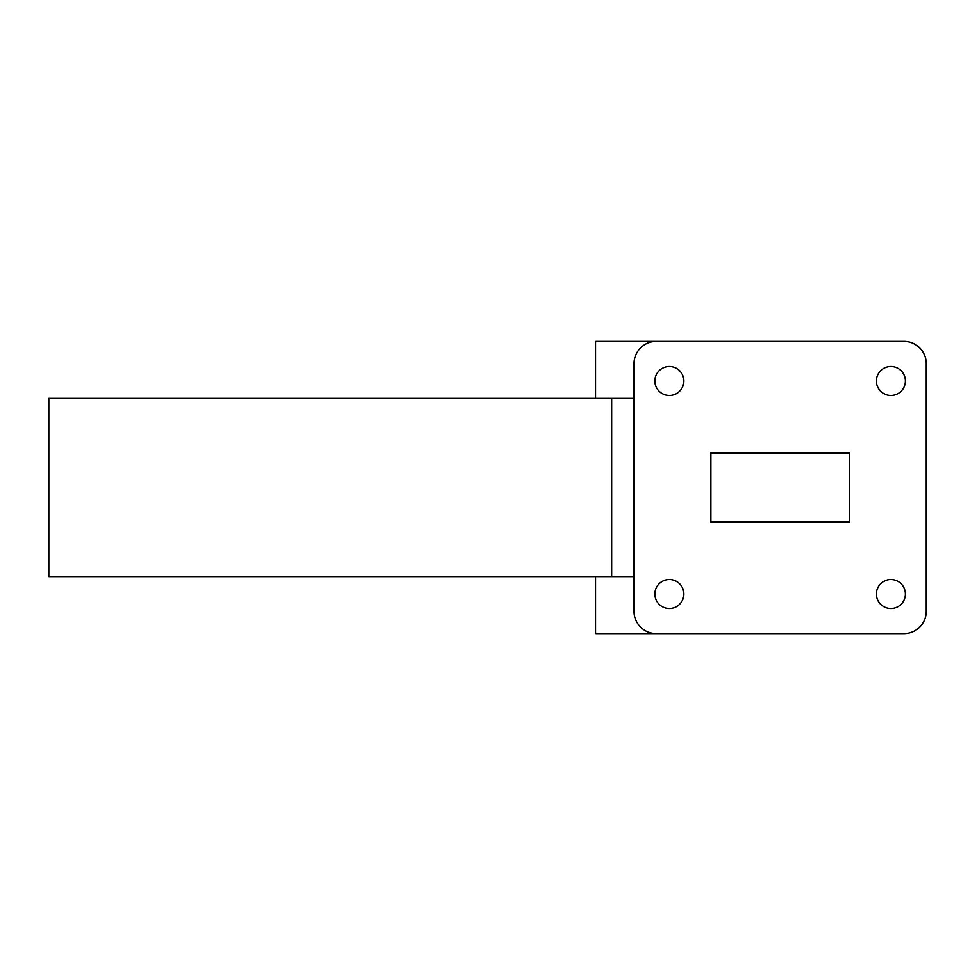 <?xml version="1.0" encoding="UTF-8"?>
<svg xmlns="http://www.w3.org/2000/svg" width="975" height="975" viewBox="0 0 975 975"><rect width="100%" height="100%" fill="white"/><g stroke="black" fill="none" stroke-linecap="round" stroke-linejoin="round"><path stroke-width="1.46" d="M903.959 341.396L656.333 341.396A22.291 22.291 0 0 0 634.043 363.687L634.043 611.313A22.291 22.291 0 0 0 656.333 633.604L903.959 633.604A22.291 22.291 0 0 0 926.25 611.313L926.25 363.687A22.291 22.291 0 0 0 903.959 341.396L595.64 341.396L595.64 398.348M595.64 576.652L595.64 633.604L903.959 633.604M905.409 594.031A14.479 14.479 0 0 0 890.931 579.552A14.479 14.479 0 0 0 876.452 594.031A14.479 14.479 0 0 0 890.931 608.51A14.479 14.479 0 0 0 905.409 594.031M683.841 594.031A14.479 14.479 0 0 0 669.362 579.552A14.479 14.479 0 0 0 654.883 594.031A14.479 14.479 0 0 0 669.362 608.51A14.479 14.479 0 0 0 683.841 594.031M683.841 380.969A14.479 14.479 0 0 0 669.362 366.49A14.479 14.479 0 0 0 654.883 380.969A14.479 14.479 0 0 0 669.362 395.448A14.479 14.479 0 0 0 683.841 380.969M905.409 380.969A14.479 14.479 0 0 0 890.931 366.49A14.479 14.479 0 0 0 876.452 380.969A14.479 14.479 0 0 0 890.931 395.448A14.479 14.479 0 0 0 905.409 380.969M611.752 398.348L48.75 398.348L48.75 576.652L611.752 576.652L611.752 398.348L634.043 398.348M710.824 452.839L710.824 522.161L849.469 522.161L849.469 452.839L710.824 452.839L849.469 452.839M926.25 398.348L926.25 363.687M926.25 611.313L926.25 576.652M634.043 576.652L611.752 576.652M710.824 522.161L849.469 522.161"/></g></svg>

